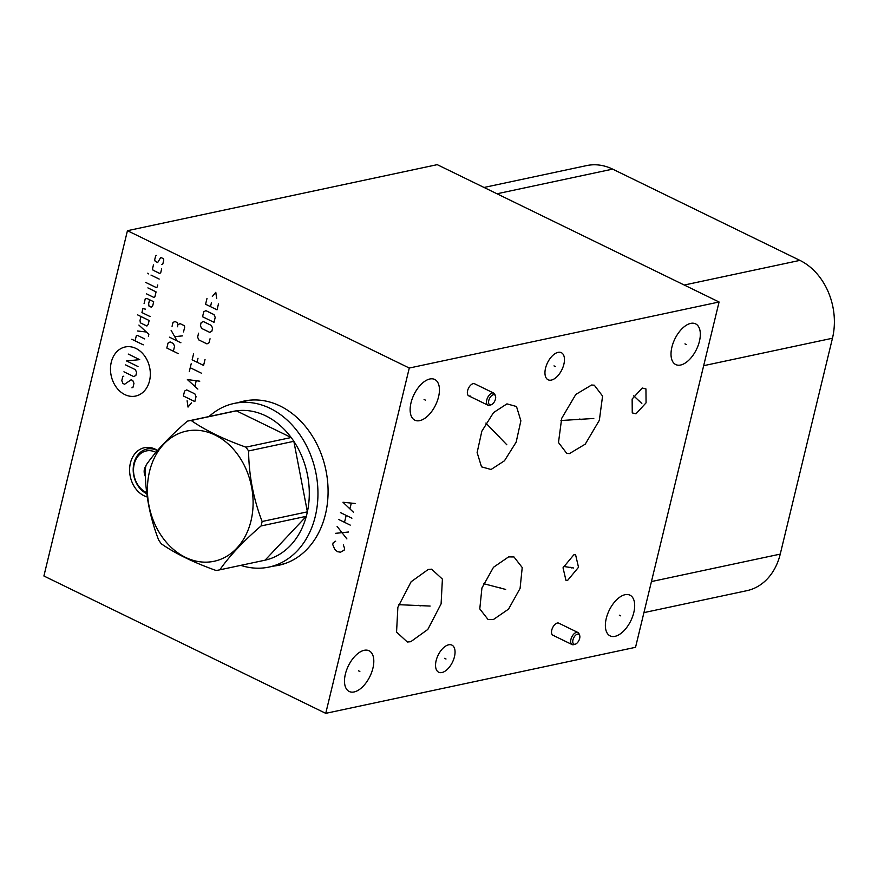 <?xml version="1.0" encoding="UTF-8"?>
<svg xmlns="http://www.w3.org/2000/svg" width="878" height="878" viewBox="0 0 878 878"><rect width="100%" height="100%" fill="white"/><g stroke="black" fill="none" stroke-linecap="round" stroke-linejoin="round"><path stroke-width="1.32" d="M719.071 301.999L635.54 647.305L325.738 713.342L409.28 368.036L719.071 301.999L437.233 164.658L127.442 230.694L43.9 576.001L325.738 713.342M419.75 420.639A22.641 11.996 -64 0 1 414.866 420.178A22.641 11.996 -64 0 1 412.276 398.634A22.641 11.996 -64 0 1 429.825 379A22.641 11.996 -64 0 1 434.709 379.461A22.641 11.996 -64 0 1 437.299 401.005A22.641 11.996 -64 0 1 419.75 420.639M680.626 365.029A22.641 11.996 -64 0 1 675.753 364.568A22.641 11.996 -64 0 1 673.152 343.024A22.641 11.996 -64 0 1 690.701 323.389A22.641 11.996 -64 0 1 695.585 323.85A22.641 11.996 -64 0 1 698.186 345.394A22.641 11.996 -64 0 1 680.626 365.029M354.108 691.952A22.641 11.996 -64 0 1 349.224 691.491A22.641 11.996 -64 0 1 346.634 669.947A22.641 11.996 -64 0 1 364.183 650.313A22.641 11.996 -64 0 1 369.067 650.774A22.641 11.996 -64 0 1 371.668 672.318A22.641 11.996 -64 0 1 354.108 691.952M614.995 636.341A22.641 11.996 -64 0 1 610.111 635.881A22.641 11.996 -64 0 1 607.51 614.337A22.641 11.996 -64 0 1 625.07 594.702A22.641 11.996 -64 0 1 629.943 595.163A22.641 11.996 -64 0 1 632.544 616.707A22.641 11.996 -64 0 1 614.995 636.341M551.351 380.086A15.08 7.99 -64 0 1 548.102 379.779A15.08 7.99 -64 0 1 546.379 365.435A15.08 7.99 -64 0 1 558.057 352.363A15.08 7.99 -64 0 1 561.316 352.671A15.08 7.99 -64 0 1 563.039 367.015A15.08 7.99 -64 0 1 551.351 380.086M441.952 672.526A15.08 7.99 -64 0 1 438.693 672.219A15.08 7.99 -64 0 1 436.97 657.874A15.08 7.99 -64 0 1 448.658 644.803A15.08 7.99 -64 0 1 451.907 645.11A15.08 7.99 -64 0 1 453.63 659.455A15.08 7.99 -64 0 1 441.952 672.526M491.065 469.489L481.517 466.844L477.127 452.554L481.835 431.23L493.546 412.583L506.946 403.869L516.494 406.514L520.874 420.803L516.165 442.128L504.466 460.774L491.065 469.489M594.296 385.201L602.571 396.066L599.356 420.266L585.264 444.136L569.493 453.586L566.76 453.399L558.485 442.545L561.7 418.334L575.792 394.463L591.574 385.014L594.296 385.201M428.223 569.471L431.614 569.174L442.402 579.107L441.096 603.877L427.827 629.438L410.739 641.708L407.348 642.016L396.56 632.072L397.866 607.302L411.134 581.741L428.223 569.471M508.581 556.904L513.959 556.937L522.223 567.528L520.083 588.403L508.538 609.134L493.436 619.517L488.047 619.495L479.783 608.904L481.923 588.019L493.48 567.287L508.581 556.904M635.979 413.812L632.259 412.901L632.138 399.007L642.224 388.021L645.945 388.943L646.065 402.837L635.979 413.812M573.861 554.775L575.573 554.698L578.514 567.287L567.682 580.314L565.97 580.38L563.028 567.792L573.861 554.775M470.191 395.989A6.706 3.556 -64 0 1 468.742 395.846A6.706 3.556 -64 0 1 467.974 389.47A6.706 3.556 -64 0 1 473.176 383.653A6.706 3.556 -64 0 1 474.614 383.796L493.765 393.124A6.706 3.556 -64 0 1 494.863 394.409L495.444 395.901A5.509 2.919 -64 0 1 495.477 399.073A5.509 2.919 116 0 1 491.109 404.802L489.584 405.252A6.706 3.556 116 0 1 487.883 405.175A6.706 3.556 116 0 1 486.752 400.017A6.706 3.556 -64 0 1 493.765 393.124M554.358 635.365A6.706 3.556 -64 0 1 552.91 635.233A6.706 3.556 -64 0 1 552.141 628.857A6.706 3.556 -64 0 1 557.343 623.04A6.706 3.556 -64 0 1 558.792 623.171L577.933 632.5A6.706 3.556 -64 0 1 579.041 633.795L579.623 635.277A5.509 2.919 -64 0 1 579.656 638.46A5.509 2.919 116 0 1 575.288 644.178L573.751 644.639A6.706 3.556 116 0 1 572.061 644.562A6.706 3.556 116 0 1 570.919 639.404A6.706 3.556 -64 0 1 577.933 632.5M244.951 400.873A83.915 65.751 -102 0 0 240.879 402.003M279.939 565.004A83.915 65.751 78 0 1 275.758 565.63M238.86 402.431A83.915 65.751 78 0 1 243.941 401.081A83.915 65.751 78 0 1 308.99 431.076A83.915 65.751 78 0 1 325.42 514.332A83.915 65.751 78 0 1 278.93 565.234A83.915 65.751 78 0 1 273.738 566.069M409.28 368.036L127.442 230.694M147.295 496.992A25.33 19.843 78 0 1 130.394 463.079A25.33 19.843 78 0 1 144.42 447.714A25.33 19.843 78 0 1 157.557 450.469M149.172 447.44A25.33 19.843 -102 0 0 146.758 449.086M643.925 612.625L746.838 590.685A60.308 47.258 -102 0 0 780.246 554.106L832.465 338.239A60.308 47.258 -102 0 0 799.902 260.382L612.635 169.125A60.308 47.258 -102 0 0 586.647 165.591L484.041 187.464M251.602 400.039A83.651 65.543 -102 0 0 246.016 400.906L234.086 403.452A83.651 65.543 -102 0 0 209.019 416.534M234.086 403.452A83.651 65.543 -102 0 1 298.926 433.359A83.651 65.543 -102 0 1 315.301 516.341A83.651 65.543 78 0 1 268.964 567.078L280.894 564.532A83.651 65.543 -102 0 0 286.349 563.061M268.964 567.078A83.651 65.543 78 0 1 240.748 565.355M262.127 521.499L307.388 511.852A76.09 59.616 -102 0 1 306.872 514.102A76.09 59.616 78 0 1 306.301 516.319L261.051 525.966A76.09 59.616 -102 0 0 261.622 523.749A76.09 59.616 -102 0 0 262.127 521.499C253.413 498.88 248.891 475.36 248.584 450.952A76.09 59.616 -102 0 0 245.917 447.165C223.462 439.165 205.2 430.264 191.152 420.474A76.09 59.616 -102 0 0 187.749 421.067A76.09 59.616 -102 0 0 187.398 421.144C169.454 436.651 155.713 451.27 146.176 465A76.09 59.616 -102 0 0 145.605 467.217A76.09 59.616 -102 0 0 145.1 469.456C145.408 493.875 149.929 517.383 158.644 540.003A76.09 59.616 -102 0 0 161.311 543.8C175.37 553.59 193.621 562.491 216.076 570.491A76.09 59.616 -102 0 0 219.478 569.899A76.09 59.616 -102 0 0 219.829 569.822C229.367 556.092 243.107 541.474 261.051 525.966M219.829 569.822L265.079 560.175A76.09 59.616 -102 0 0 306.301 516.319L265.079 560.175A76.09 59.616 78 0 1 264.728 560.252A76.09 59.616 78 0 1 264.377 560.318M250.987 520.917A66.53 52.131 -102 0 0 215.055 435.027A66.53 52.131 -102 0 0 149.534 471.475A66.53 52.131 -102 0 0 185.467 557.365A66.53 52.131 -102 0 0 250.987 520.917M245.917 447.165L291.178 437.518L236.401 410.827A76.09 59.616 -102 0 1 291.178 437.518A76.09 59.616 -102 0 1 293.834 441.305A76.09 59.616 -102 0 1 307.388 511.852L293.834 441.305L248.584 450.952M191.152 420.474L236.401 410.827A76.09 59.616 -102 0 0 233.01 411.42A76.09 59.616 -102 0 0 232.659 411.497M146.703 492.624A21.785 17.066 78 0 1 145.957 492.284A21.785 17.066 78 0 1 134.202 464.155A21.785 17.066 78 0 1 155.647 452.225A21.785 17.066 78 0 1 155.944 452.368M145.891 466.075A8.374 6.563 -102 0 0 145.331 476.26M146.846 493.743A23.497 18.416 78 0 1 146.626 493.634A23.497 18.416 78 0 1 133.193 469.489A23.497 18.416 78 0 1 146.955 449.042A23.497 18.416 78 0 1 157.074 450.425A23.497 18.416 78 0 1 157.447 450.612M146.955 449.042L151.905 447.989A23.497 18.416 78 0 1 152.037 447.967M491.109 404.802A5.509 2.919 116 0 1 488.783 400.5A5.509 2.919 -64 0 1 492.086 395.309A5.509 2.919 -64 0 1 495.444 395.901M575.288 644.178A5.509 2.919 116 0 1 572.961 639.886A5.509 2.919 -64 0 1 576.264 634.695A5.509 2.919 -64 0 1 579.623 635.277M335.692 541.177L333.157 542.834L332.74 544.558L334.759 549.409L337.415 551.669L340.488 552.196L344.187 550.144L344.604 548.41L343.32 544.898M335.451 533.341L348.577 532.013M346.898 538.916L337.119 526.427M338.787 519.524L350.245 525.11M340.466 512.62L351.913 518.196M344.516 522.311L346.184 515.408M355.469 503.522L342.969 502.26L353.373 512.159M349.982 508.571L351.233 503.39M135.991 348.456A25.089 19.656 -102 0 0 111.276 362.208A25.089 19.656 -102 0 0 124.83 394.595A25.089 19.656 -102 0 0 149.534 380.843A25.089 19.656 -102 0 0 135.991 348.456M123.798 376.157L122.744 376.75L121.79 380.69L122.942 383.466L124.588 384.257L131.162 379.746L132.797 380.547L133.961 383.313L133.006 387.264L131.941 387.846M125.609 364.908L135.421 369.693L136.584 372.459L135.87 375.422L133.752 376.596L123.941 371.811M138.011 366.543L126.564 360.957L139.69 359.64L128.232 354.053M143.268 344.834L131.81 339.259M144.694 338.919L137.341 335.33L136.277 335.912L135.08 340.851M148.382 336.296L148.854 334.32L138.9 325.069M137.473 330.984L146.374 332.005M140.974 316.508L140.019 320.459L140.359 322.83L146.9 326.023L148.195 324.443L149.15 320.503L137.703 314.917M145.496 309.155L142.884 308.617L141.929 312.568L150.105 316.552M149.6 299.76L148.645 303.711L148.986 306.082L151.444 307.278L152.739 305.698L153.694 301.758L147.142 298.564L145.265 298.75L144.08 303.689M146.461 293.823L153.826 297.412L154.879 296.819L156.075 291.891L147.899 287.896M145.572 282.365L156.218 287.545L157.272 286.952L157.744 284.977M159.181 279.061L150.994 275.077M148.547 273.881L147.8 273.157L148.547 273.881M153.463 264.882L152.509 268.833L153.09 270.215L159.631 273.398L160.696 272.817L161.651 268.866M161.782 264.519L162.836 263.938L163.791 259.987L163.209 258.604L160.762 257.408L157.689 262.533L155.241 261.337L154.66 259.943L155.615 256.003L156.668 255.41M173.361 351.233L174.557 346.294L173.394 343.528L170.123 341.937L168.016 343.111L166.82 348.039L178.267 353.625M180.901 342.771L169.443 337.185M177.082 340.905L171.111 330.282M175.073 336.625L182.569 335.868M183.524 331.917L184.72 326.989L184.139 325.595L180.045 323.609L177.938 324.783L177.455 326.759M177.938 324.783L177.51 322.742L175.062 321.546L173.021 322.391L172.066 326.331M187.113 400.763L188.024 407.085L191.47 402.881M194.839 401.586L196.035 396.647L194.872 393.882L186.696 389.898L184.578 391.072L183.381 396L194.839 401.586M199.767 381.195L187.365 379.559L197.857 389.086M194.905 386.177L196.178 380.909M201.677 373.304L190.23 367.717M189.275 371.668L191.184 363.777M193.566 353.911L192.139 359.826L203.586 365.413L205.024 359.486M198 358.268L197.045 362.219M198.582 333.19L197.627 337.13L198.779 339.907L206.967 343.891L209.085 342.716L210.04 338.765M209.754 332.378L211.861 331.204L212.575 328.251L211.422 325.475L203.235 321.491L201.128 322.665L200.414 325.628L201.567 328.394L209.754 332.378M214.012 322.325L215.209 317.397L214.045 314.62L205.869 310.636L203.751 311.811L202.555 316.749L214.012 322.325M207.01 298.333L205.584 304.249L217.031 309.824L218.468 303.909M211.444 302.69L210.49 306.641M216.69 298.63L215.79 292.308L212.333 296.512M425.479 400.159L424.085 399.479M686.366 344.549L684.972 343.869M359.848 671.472L358.454 670.792M620.724 615.862L619.33 615.182M555.401 366.565L554.007 365.885M446.002 659.005L444.608 658.324M499.703 437.014L498.309 436.344M506.815 444.773L485.874 423.075M581.236 419.64L579.82 418.96M593.791 418.477L560.954 420.518M420.189 605.941L418.773 605.249M430.132 606.061L398.678 604.679M501.711 588.556L500.295 587.865M505.673 589.434L483.548 583.65M639.81 401.268L638.394 400.577M641.829 403.485L633.686 395.835M571.479 567.89L570.063 567.199M573.619 567.978L563.489 566.431M780.246 554.106L651.443 581.565M832.465 338.239L703.662 365.687M799.902 260.382L684.258 285.032M612.635 169.125L496.992 193.775M233.01 411.42L187.749 421.067M264.728 560.252L219.478 569.899M468.742 395.846L487.883 405.175M552.91 635.233L572.061 644.562"/></g></svg>

